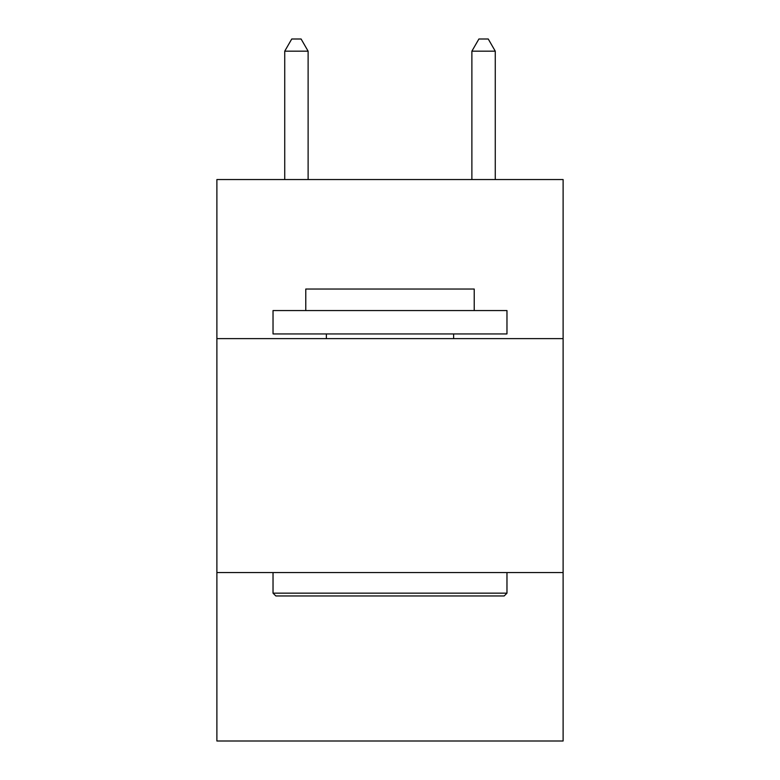 <?xml version="1.0" encoding="UTF-8"?>
<svg xmlns="http://www.w3.org/2000/svg" width="780" height="780" viewBox="0 0 780 780"><rect width="100%" height="100%" fill="white"/><g stroke="black" fill="none" stroke-linecap="round" stroke-linejoin="round"><path stroke-width="1.17" d="M216.889 338.627L563.111 338.627L563.111 179.546L216.889 179.546L216.889 741L563.111 741L563.111 572.569L216.889 572.569M563.111 572.569L563.111 338.627M275.837 595.959L273.029 593.151L506.971 593.151L504.163 595.959L275.837 595.959M506.971 310.557L506.971 333.947L273.029 333.947L273.029 310.557L506.971 310.557M305.779 310.557L305.779 289.029L474.22 289.029L474.22 310.557M506.971 572.569L506.971 593.151M273.029 572.569L273.029 593.151M453.628 333.947L453.628 338.627M326.372 333.947L326.372 338.627M308.119 179.546L308.119 51.168L284.729 51.168L284.729 179.546M284.729 51.168L291.749 39L301.099 39L308.119 51.168M495.271 179.546L495.271 51.168L471.88 51.168L471.88 179.546M471.88 51.168L478.901 39L488.251 39L495.271 51.168"/></g></svg>

